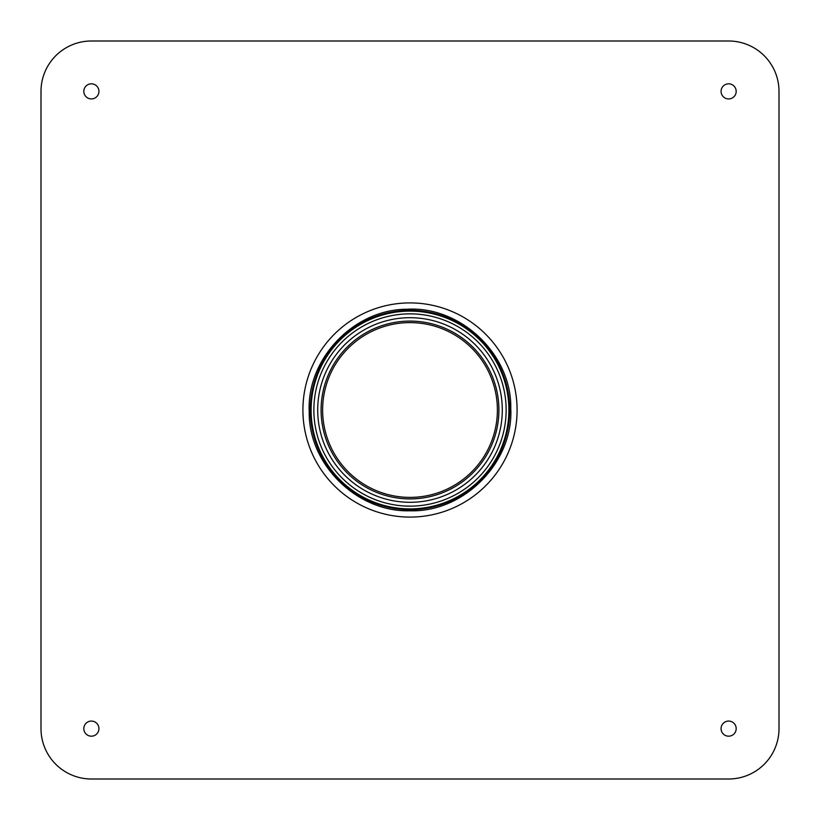 <?xml version="1.0" encoding="UTF-8"?>
<svg xmlns="http://www.w3.org/2000/svg" width="820" height="820" viewBox="0 0 820 820"><rect width="100%" height="100%" fill="white"/><g stroke="black" fill="none" stroke-linecap="round" stroke-linejoin="round"><path stroke-width="1.23" d="M91.379 779L728.621 779A50.379 50.379 0 0 0 779 728.621L779 91.379A50.379 50.379 0 0 0 728.621 41L91.379 41A50.379 50.379 0 0 0 41 91.379L41 728.621A50.379 50.379 0 0 0 91.379 779M98.933 728.621A7.554 7.554 0 0 1 87.596 735.171A7.554 7.554 0 0 1 87.596 722.082A7.554 7.554 0 0 1 98.933 728.621M721.067 728.621A7.554 7.554 0 0 0 732.403 735.171A7.554 7.554 0 0 0 732.403 722.082A7.554 7.554 0 0 0 721.067 728.621M98.933 91.379A7.554 7.554 0 0 1 87.596 97.918A7.554 7.554 0 0 1 87.596 84.829A7.554 7.554 0 0 1 98.933 91.379M721.067 91.379A7.554 7.554 0 0 0 732.403 97.918A7.554 7.554 0 0 0 732.403 84.829A7.554 7.554 0 0 0 721.067 91.379M506.145 410A96.145 96.145 0 0 0 361.928 326.739A96.145 96.145 0 0 0 361.928 493.261A96.145 96.145 0 0 0 506.145 410M508.882 410A98.882 98.882 0 0 0 360.554 324.361A98.882 98.882 0 0 0 360.554 495.639A98.882 98.882 0 0 0 508.882 410M410 498.908A88.908 88.908 0 0 0 498.908 410A88.908 88.908 0 0 0 410 321.091A88.908 88.908 0 0 0 321.091 410A88.908 88.908 0 0 0 410 498.908A88.908 88.908 0 0 0 498.908 410A88.908 88.908 0 0 0 410 321.091A88.908 88.908 0 0 0 321.091 410A88.908 88.908 0 0 0 410 498.908A88.898 88.898 0 0 1 321.102 410A88.898 88.898 0 0 1 410 321.102A88.898 88.898 0 0 1 498.898 410A88.898 88.898 0 0 1 410 498.898M322.619 410A87.381 87.381 0 0 1 453.696 334.324A87.381 87.381 0 0 1 453.696 485.676A87.381 87.381 0 0 1 322.619 410M410 517.092A107.092 107.092 0 0 1 317.258 356.454A107.092 107.092 0 0 1 502.742 356.454A107.092 107.092 0 0 1 410 517.092M410 317.709A92.291 92.291 0 0 0 330.07 456.145A92.291 92.291 0 0 0 489.929 456.145A92.291 92.291 0 0 0 410 317.709M509.661 410A99.661 99.661 0 0 0 410 310.339A99.661 99.661 0 0 0 310.339 410A99.661 99.661 0 0 0 410 509.661A99.661 99.661 0 0 0 509.661 410M410 510.788C357.079 512.418 308.207 464.243 309.222 411.578C306.557 358.976 353.891 309.294 406.833 309.253C460.83 305.829 511.916 354.64 510.778 408.421C513.597 462.131 464.069 512.531 410 510.788"/></g></svg>
